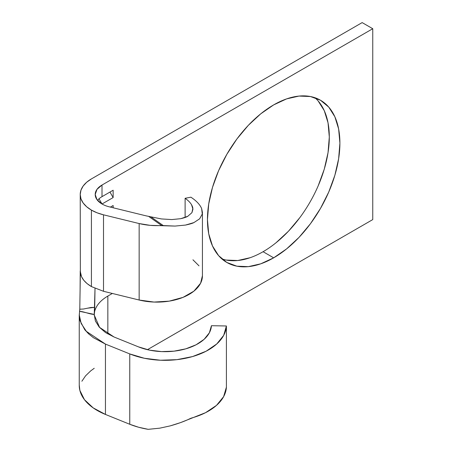 <?xml version="1.0" encoding="UTF-8"?>
<svg xmlns="http://www.w3.org/2000/svg" width="452" height="452" viewBox="0 0 452 452"><rect width="100%" height="100%" fill="white"/><g stroke="black" fill="none" stroke-linecap="round" stroke-linejoin="round"><path stroke-width="0.68" d="M80.224 194.507L80.366 272.861C81.275 278.178 84.959 282.754 91.417 286.585L91.417 210.107A38.211 22.063 180 0 1 80.224 194.507A38.211 22.063 180 0 1 91.417 178.907L362.154 22.6L372.753 28.719L102.011 185.026L96.977 189.377L95.208 194.507L96.977 199.643L102.011 203.993A23.227 13.413 0 0 0 109.361 206.852A23.227 13.413 180 0 1 102.011 203.993L113.141 197.569L113.141 190.224L102.011 196.648L102.011 185.026L372.753 28.719L372.753 219.593L147.425 349.684L372.753 219.593L372.753 28.719L362.154 22.6L91.417 178.907L86.665 182.252L83.134 186.066L80.959 190.207L80.224 194.507L80.959 198.812L83.134 202.954L86.665 206.767L91.417 210.107L91.417 286.585L103.508 291.291L139.154 300.026A45.499 26.267 0 0 0 202.428 275.844L202.428 212.406L202.276 214.016L199.637 218.819L193.902 222.593C192.484 223.35 189.682 224.175 185.489 225.073L175.003 226.079L150.171 225.35L139.154 223.554L103.508 214.819L97.067 212.802L91.417 210.107A38.211 22.063 180 0 0 103.508 214.819L103.508 291.291L103.508 214.819L139.154 223.554L139.154 300.026L139.154 223.554A45.499 26.267 180 0 0 161.618 225.503L175.003 226.079L185.489 225.073L193.902 222.593L199.637 218.819L202.276 214.016L201.632 208.547L202.428 212.406M221.847 258.889A93.66 54.076 120 0 0 263.081 251.713L273.675 257.832A93.66 54.076 -60 0 1 226.847 262.471A93.66 54.076 -60 0 1 212.491 187.416A93.66 54.076 -60 0 1 273.675 104.887L260.753 113.814L248.329 125.34L236.882 139.013L226.847 154.318L218.61 170.664L212.491 187.416L208.722 203.937L207.445 219.593L208.722 233.78L212.491 245.95L218.61 255.634L226.847 262.471L236.882 266.183L248.329 266.64L260.753 263.821L273.675 257.832L286.596 248.899L299.021 237.379L310.467 223.7L320.502 208.395L328.74 192.049L334.859 175.297L338.627 158.776L339.904 143.12L338.627 128.939L334.859 116.769L328.74 107.079L320.502 100.248L310.467 96.53L299.021 96.073L286.596 98.892L273.675 104.887A93.66 54.076 -60 0 1 320.502 100.248A93.66 54.076 -60 0 1 334.859 175.297A93.66 54.076 -60 0 1 273.675 257.832L263.081 251.713A93.66 54.076 120 0 0 322.728 174.02A93.66 54.076 120 0 0 314.903 97.705M109.361 206.852L145.007 215.587A34.465 19.899 0 0 0 148.572 216.333L161.618 225.503L148.572 216.333A34.465 19.899 180 0 1 145.007 215.587L109.361 206.852M150.815 216.819L148.572 216.333L150.815 216.819L163.212 225.537L150.815 216.819L161.443 218.937L150.815 216.819M171.788 219.57L161.443 218.937L171.788 219.57L180.636 218.7M187.795 216.282C186.574 217.062 184.263 217.853 180.856 218.655L187.795 216.282L191.925 212.677L187.795 216.282M191.541 204.7L192.942 209.208L191.925 212.677L192.863 208.18C192.23 204.762 189.648 201.462 185.111 198.292L190.902 197.185C196.371 200.795 199.948 204.581 201.632 208.547M185.111 217.474L185.111 198.292L185.111 217.474M113.141 207.779L113.141 205.519L110.395 207.106L113.141 205.519L110.395 207.106L113.141 205.519L113.141 207.779M107.842 333.966L107.842 296.066L112.356 293.461L107.842 296.066L107.842 333.966M97.502 200.321A23.227 13.413 180 0 1 102.011 196.648L113.141 190.224L101.977 196.671L113.141 190.224L113.141 197.569L109.96 192.06L113.141 197.569L102.016 203.993L99.005 198.784L102.011 203.993A23.227 13.413 180 0 1 95.208 194.507A23.227 13.413 180 0 1 102.011 185.026L102.011 196.648A23.227 13.413 0 0 0 97.508 200.321M79.247 385.059L79.874 390.432L84.467 399.692L93.208 407.896L105.452 414.444L129.758 424.27L138.617 427.247L148.211 429.332L159.816 428.157L170.223 425.88C178.5 423.53 185.19 421.072 190.298 418.507L191.676 417.987A61.438 35.471 0 0 0 226.407 387.155L226.407 325.977L211.429 325.706L209.372 332.791L204.129 339.311L196.078 344.791L185.795 348.837L174.014 351.164L161.59 351.605L149.414 350.125L138.352 346.825L114.045 337L105.587 332.61L99.231 327.135L95.383 320.988L94.236 314.417L79.569 311.315L79.269 316.016L80.049 320.756L84.756 329.717L88.671 333.909L93.451 337.723L105.452 344.085L129.758 353.916L144.386 358.272L160.494 360.233L176.924 359.656L192.501 356.577L206.106 351.221L216.751 343.972L223.689 335.35L226.407 325.977A61.438 35.471 180 0 1 192.501 356.577A61.438 35.471 180 0 1 129.758 353.916L105.452 344.085L86.372 331.361L81.151 323.429L79.275 315.027L79.784 309.213L80.36 273.019M275.997 242.786L288.421 231.26L299.874 217.582M318.146 185.936L324.265 169.178L328.033 152.657L329.305 137.001L328.033 122.82L324.265 110.65L318.146 100.96M226.282 260.07L237.735 260.522L250.159 257.702M94.236 368.29L90.739 370.849L85.569 375.832L81.88 381.239M80.23 271.138L81.524 276.686L83.778 280.291L87.095 283.607L91.411 286.585L103.508 291.291L139.154 300.026L154.025 302.06L169.223 301.139L183.037 297.359L193.902 291.156L200.598 283.223L202.428 275.669M199.01 265.849L192.942 259.787M79.247 315.033L79.247 385.386A61.438 35.471 0 0 0 105.452 414.444L105.452 344.085L105.452 414.444L129.758 424.27L129.758 353.916L129.758 424.27A61.438 35.471 0 0 0 148.211 429.332L159.816 428.157L170.223 425.88L180.484 422.631L205.587 412.665L216.502 405.376L223.616 396.658L226.407 387.155L226.407 325.977L211.429 325.706A46.454 26.821 180 0 1 185.795 348.837A46.454 26.821 180 0 1 138.352 346.825L114.045 337L99.581 327.384L94.236 315.033L94.626 311.564C96.095 305.563 100.502 300.399 107.842 296.066C100.502 300.399 96.095 305.563 94.626 311.564L95.016 288.416L94.248 314.417C89.773 314.321 84.196 311.609 79.569 311.315L79.784 309.213L83.524 309.015L90.959 307.501L94.694 307.366L87.558 308.174M80.36 272.912L79.784 309.213M190.902 197.185L185.111 198.292M94.236 315.451L94.236 315.033M80.1 289.557L80.224 270.991"/></g></svg>
